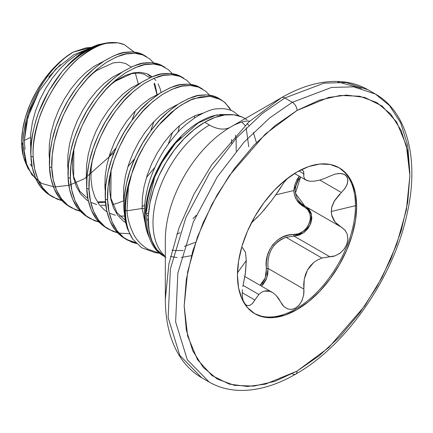 <?xml version="1.0" encoding="UTF-8"?>
<svg xmlns="http://www.w3.org/2000/svg" width="433" height="433" viewBox="0 0 433 433"><rect width="100%" height="100%" fill="white"/><g stroke="black" fill="none" stroke-linecap="round" stroke-linejoin="round"><path stroke-width="0.65" d="M166.012 257.381A79.916 46.136 -60 0 1 148.21 220.121L146.695 219.244A79.916 46.136 -60 0 1 146.809 215.082L145.861 213.15C146.598 200.804 149.802 188.203 155.479 175.343C161.282 162.31 168.773 150.657 177.963 140.379L181.081 137.05M248.731 146.755L246.209 127.843M239.178 115.925L233.944 111.855C229.674 109.165 223.937 108.169 216.738 108.878C212.5 108.894 205.686 111.541 196.295 116.818C186.32 123.849 179.5 129.781 175.841 134.609C168.497 143.231 162.77 151.582 158.662 159.663C153.342 170.023 149.65 179.549 147.577 188.236C145.001 199.196 143.989 208.43 144.541 215.943L145.261 216.148A77.139 44.539 -60 0 1 214.054 115.633M217.848 114.799A77.139 44.539 120 0 0 145.261 216.148A77.139 44.539 120 0 0 148.741 236.283A77.139 44.539 -60 0 1 145.261 216.148L144.541 215.943C144.79 223.65 146.186 230.426 148.741 236.283L150.413 240.38M159.523 253.229L147.842 249.143C141.212 244.975 136.471 239.974 133.608 234.15C129.738 226.421 127.524 218.638 126.977 210.806L125.429 210.351A84.062 48.534 120 0 0 132.747 239.119L141.629 247.708L155.231 252.677L159.544 253.251M157.921 252.932L158.294 252.953M132.747 239.119A84.062 48.534 -60 0 1 125.429 210.351A2.528 1.456 180 0 1 124.785 210.081A84.186 48.604 120 0 0 127.383 228.656L132.747 239.119L127.383 228.656A84.186 48.604 -60 0 1 124.785 210.081A84.186 48.604 -60 0 1 131.762 173.774C135.843 159.1 144.638 143.096 158.148 125.754L176.188 108.526C185.627 102.226 191.83 98.859 194.796 98.437L210.021 96.31L220.879 99.617L225.333 102.913L231.06 110.453L229.566 107.941L224.132 101.863L217.306 97.923L209.328 96.256L200.436 96.922L190.931 99.904L181.113 105.127L171.289 112.439L161.785 121.624L152.898 132.417L144.914 144.492L138.095 157.498L131.762 173.774A84.186 48.604 120 0 0 124.785 210.081L123.908 209.577L124.785 210.081A2.528 1.456 0 0 0 125.429 210.351A84.062 48.534 -60 0 1 128.417 187.137L131.762 173.774L128.417 187.137A84.062 48.534 120 0 0 125.429 210.351L126.977 210.806L128.417 187.137L126.977 210.806L142.116 208.462L126.977 210.806M220.879 99.617L218.557 98.275C214.124 95.433 208.073 94.405 200.403 95.195C196.566 95.011 189.362 97.874 178.786 103.785C168.215 111.357 161.006 117.706 157.168 122.837C149.504 131.913 143.453 140.822 139.02 149.564C133.418 160.546 129.505 170.689 127.275 179.987C124.52 191.613 123.4 201.48 123.908 209.577L127.383 228.656L125.332 221.29L123.908 209.577L124.298 196.82L126.463 183.397L130.333 169.709L135.767 156.156L142.592 143.15L150.57 131.075L159.463 120.282L168.967 111.097L178.786 103.785L188.609 98.562L198.114 95.579L207.001 94.914L214.984 96.581L219.699 98.978M117.808 42.824L107.319 42.878L98.47 44.588C89.967 47.473 82.346 51.868 75.613 57.773C72.479 60.171 67.954 64.793 62.033 71.645L48.734 90.898L38.575 112.499C32.491 130.479 29.931 144.941 30.895 155.875L33.222 157.217C32.502 147.685 34.277 135.524 38.542 120.726C40.854 111.633 46.612 99.568 55.819 84.532C66.005 70.335 74.341 61.037 80.814 56.647C91.428 48.685 100.342 44.204 107.552 43.197A84.186 48.604 120 0 0 62.033 71.645A84.186 48.604 -60 0 1 107.552 43.197L117.808 42.824L124.347 44.626L134.133 52.084M144.146 55.31L144.146 55.31C139.713 52.474 133.662 51.446 125.992 52.231C122.155 52.052 114.951 54.915 104.375 60.826C93.804 68.398 86.595 74.747 82.757 79.878C75.093 88.954 69.042 97.863 64.609 106.599C59.012 117.587 55.094 127.73 52.869 137.023C50.114 148.654 48.989 158.516 49.497 166.613L51.825 167.955C51.316 159.858 52.436 149.997 55.191 138.365C57.421 129.072 61.334 118.929 66.936 107.941C71.364 99.206 77.415 90.297 85.084 81.22C88.922 76.089 96.126 69.74 106.702 62.168C117.278 56.258 124.482 53.394 128.32 53.578C135.989 52.788 142.035 53.816 146.468 56.653L144.146 55.31M162.748 66.054L162.748 66.054C158.316 63.213 152.264 62.184 144.595 62.974C140.757 62.79 133.553 65.654 122.977 71.564C112.407 79.136 105.197 85.485 101.36 90.621C93.696 99.693 87.645 108.602 83.212 117.343C77.615 128.325 73.697 138.468 71.472 147.767C68.717 159.393 67.591 169.26 68.1 177.357L70.427 178.699C69.919 170.602 71.039 160.735 73.794 149.109C76.024 139.81 79.937 129.667 85.539 118.685C89.967 109.944 96.018 101.035 103.687 91.964C107.525 86.827 114.729 80.478 125.305 72.906C135.881 66.996 143.085 64.133 146.922 64.317C154.592 63.527 160.638 64.555 165.07 67.396L162.748 66.054M181.351 76.793L181.351 76.793C176.918 73.951 170.867 72.928 163.198 73.713C159.36 73.529 152.156 76.392 141.58 82.302C131.01 89.875 123.8 96.229 119.963 101.36C112.299 110.437 106.247 119.34 101.815 128.081C96.213 139.069 92.299 149.206 90.075 158.505C87.32 170.137 86.194 179.998 86.703 188.095L89.03 189.438C88.521 181.34 89.642 171.479 92.397 159.847C94.627 150.549 98.54 140.411 104.136 129.424C108.569 120.683 114.621 111.779 122.29 102.702C126.127 97.571 133.332 91.217 143.908 83.645C154.484 77.734 161.688 74.871 165.525 75.055C173.195 74.27 179.24 75.293 183.673 78.135L181.351 76.793M199.954 87.531L199.954 87.531C195.521 84.695 189.47 83.666 181.8 84.451C177.963 84.267 170.759 87.136 160.183 93.046C149.612 100.613 142.403 106.967 138.565 112.098C130.901 121.175 124.85 130.084 120.417 138.82C114.815 149.807 110.902 159.945 108.678 169.243C105.923 180.875 104.797 190.736 105.306 198.834L107.633 200.176C107.124 192.079 108.245 182.217 111 170.586C113.23 161.292 117.143 151.149 122.739 140.162C127.172 131.426 133.223 122.517 140.893 113.441C144.73 108.31 151.934 101.955 162.51 94.389C173.081 88.478 180.29 85.615 184.128 85.794C191.797 85.009 197.843 86.037 202.276 88.873L199.954 87.531M52.983 197.102L61.811 200.598L57.069 199.088L49.216 194.552L42.748 187.879L37.844 179.251L34.64 168.93L33.222 157.217L30.895 155.875C31.062 164.172 32.962 172.291 36.588 180.236C39.511 186.558 44.198 191.732 50.656 195.754L52.983 197.096C46.526 193.075 41.839 187.9 38.916 181.579C35.284 173.633 33.39 165.514 33.222 157.217C29.747 111.075 72.62 48.02 107.552 43.197C113.343 41.979 118.94 42.456 124.347 44.626L134.03 52.074M71.586 207.84L80.414 211.342L75.672 209.826L67.819 205.296L61.351 198.617L56.447 189.99L53.243 179.668L51.825 167.955L49.497 166.613C49.665 174.91 51.565 183.029 55.191 190.975C58.114 197.296 62.801 202.471 69.258 206.498L71.586 207.84C65.129 203.813 60.436 198.639 57.519 192.317C53.887 184.371 51.992 176.253 51.825 167.955L52.209 155.203L54.379 141.78L58.249 128.087L63.683 114.539L70.503 101.533L78.487 89.452L87.374 78.665L96.884 69.475L106.702 62.168L116.52 56.945L126.03 53.963L134.917 53.297L142.901 54.964L149.721 58.899L153.688 62.947M90.188 218.578L99.016 222.08L94.275 220.57L86.421 216.035L79.953 209.356L75.05 200.733L71.846 190.412L70.427 178.699L68.1 177.357C68.268 185.649 70.168 193.768 73.794 201.713C76.717 208.04 81.404 213.215 87.861 217.236L90.188 218.578C83.731 214.557 79.039 209.383 76.121 203.055C72.49 195.11 70.595 186.991 70.427 178.699L70.812 165.942L72.982 152.519L76.852 138.831L82.286 125.278L89.106 112.271L97.089 100.196L105.977 89.404L115.487 80.219L125.305 72.906L135.123 67.683L144.633 64.701L153.52 64.035L161.504 65.702L168.323 69.643L172.291 73.691M108.791 229.317L117.619 232.819L112.878 231.309L105.024 226.773L98.556 220.099L93.652 211.472L90.448 201.15L89.03 189.438L86.703 188.095C86.871 196.393 88.77 204.511 92.397 212.457C95.32 218.779 100.007 223.953 106.464 227.975L108.791 229.317C102.334 225.295 97.642 220.121 94.724 213.799C91.092 205.854 89.198 197.735 89.03 189.438L89.414 176.68L91.585 163.257L95.455 149.569L100.889 136.022L107.709 123.015L115.692 110.935L124.58 100.142L134.084 90.957L143.908 83.645L153.726 78.427L163.236 75.439L172.123 74.779L180.106 76.446L186.926 80.381L190.893 84.43M129.516 233.723L118.999 233.122M127.394 240.061L136.606 243.649L131.48 242.047L123.627 237.517L117.159 230.838L112.255 222.21L109.051 211.889L107.633 200.176L105.306 198.834C105.473 207.131 107.373 215.25 111 223.195C113.922 229.517 118.61 234.691 125.067 238.718L127.394 240.061C120.937 236.034 116.244 230.859 113.327 224.538C109.695 216.592 107.801 208.473 107.633 200.176L108.017 187.424L110.188 174.001L114.058 160.307L119.492 146.76L126.312 133.754L134.295 121.673L143.182 110.886L152.687 101.695L162.51 94.389L172.329 89.166L181.838 86.183L190.726 85.517L198.709 87.185L205.529 91.119L209.496 95.168M201.096 88.235L196.382 85.842L188.398 84.175L179.511 84.841L170.007 87.823L160.183 93.046L150.365 100.353L140.86 109.544L131.968 120.331L123.99 132.411L117.164 145.418L111.73 158.965L107.866 172.659L105.695 186.076L105.306 198.834L106.729 210.546L109.928 220.868L114.832 229.495L121.3 236.174L126.247 239.362L135.567 242.572M36.35 179.744L27.923 168.318L27.046 166.326L23.111 145.163C21.964 112.185 45.979 68.03 73.036 52.139L91.271 47.419L85.988 47.884L73.036 52.139A73.751 42.58 120 0 0 21.65 142.019L23.111 145.163C22.835 138.143 24.015 129.413 26.646 118.967C28.123 112.374 31.706 103.449 37.4 92.186C43.841 81.047 49.275 73.237 53.708 68.75C60.847 61.01 67.288 55.473 73.036 52.139L62.974 59.256L53.319 68.354L44.431 79.104L36.653 91.087L30.283 103.855L25.547 116.926L22.635 129.808L21.65 142.019A73.751 42.58 120 0 0 28.41 167.766M114.155 152.427L84.614 178.65L69.026 185.34L54.379 186.964L41.676 183.435L31.853 174.78L25.504 161.709L23.111 145.163L21.65 142.019L23.447 156.654L25.238 161.91M88.397 48.897L73.799 54.78L55.873 69.015L39.116 91.19L27.912 117.045L24.324 140.471L30.472 137.44A841.86 486.043 180 0 1 24.324 140.471L25.985 124.845L30.851 108.347L38.597 92.088M165.325 299.42L168.897 263.821L178.991 227.882L193.973 194.157L211.797 164.751L248.98 121.819L281.51 97.669L230.524 127.107A42.093 24.302 60 0 1 209.475 125.023A79.878 46.114 -60 0 0 158.868 190.504A79.878 46.114 -60 0 0 164.535 255.692A79.878 46.114 -60 0 1 158.868 190.504A79.878 46.114 -60 0 1 209.475 125.023L204.722 122.274A79.878 46.114 120 0 0 148.351 215.943A79.878 46.114 120 0 0 159.517 252.699M246.967 119.817A79.878 46.114 120 0 0 204.722 122.274L209.475 125.023A42.093 24.302 -120 0 0 230.524 127.107A92.207 53.237 120 0 0 165.325 240.034L165.325 298.911C165.341 319.392 169.227 336.939 176.967 351.558C183.132 363 191.381 371.731 201.713 377.744L179.825 355.417L168.139 317.546L170.407 268.72L185.854 217.664L209.772 172.621L236.58 137.835L262.257 113.565L284.844 97.999A6.663 3.848 -120 0 0 281.515 97.669L248.98 121.819L211.802 164.746L193.973 194.152L178.991 227.882L168.897 263.821L165.325 298.911M165.325 240.034A92.207 53.237 120 0 1 230.524 127.107L281.51 97.669A6.663 3.848 60 0 1 284.844 97.999L324.036 83.136L346.178 82.524L367.98 89.761L346.178 82.524L324.036 83.136L284.844 97.999L262.257 113.565L236.58 137.835L209.772 172.621L185.854 217.664L170.407 268.72L168.139 317.546L179.825 355.417L201.713 377.744L209.188 382.063L187.3 359.731L175.614 321.86L177.876 273.034L193.329 221.977L217.247 176.935L244.05 142.148L269.732 117.879L292.318 102.312L284.844 97.999L292.318 102.312L269.732 117.879L244.05 142.148L217.247 176.935L193.329 221.977L177.876 273.034L175.614 321.86L187.3 359.731L209.188 382.063C218.595 387.448 229.089 390.236 240.672 390.42C258.295 390.55 276.622 385.132 295.652 374.155A6.663 3.848 -120 0 0 297.033 371.103L265.429 384.136L247.579 386.48L229.317 384.136L212.002 375.568L197.453 359.606L187.646 336.019L184.177 305.947L187.646 271.864L197.453 236.954L212.002 204.192L229.317 175.63L265.429 133.932L297.033 110.475A6.663 3.848 -120 0 0 292.318 102.312A6.663 3.848 60 0 1 297.033 110.475L319.051 100.267L340.219 95.46L359.731 96.24L376.834 102.572L390.869 114.215L401.294 130.723L407.718 151.463L409.889 175.636L407.718 202.308L401.294 230.464L390.869 259.015L376.834 286.863L359.731 312.945L340.219 336.252L319.051 355.888L297.033 371.103L275.015 381.311L253.841 386.122L234.334 385.343L217.231 379.01L203.196 367.363L192.766 350.854L186.342 330.119L184.177 305.947L186.342 279.269L192.766 251.118L203.196 222.567L217.231 194.715L234.334 168.637L253.841 145.331L275.015 125.689L297.033 110.475L328.631 97.441L346.487 95.103L364.743 97.441L382.058 106.015L396.612 121.976L406.414 145.558L409.889 175.636L406.414 209.718L396.612 244.623L382.058 277.385L364.743 305.947L328.631 347.65L297.033 371.103A6.663 3.848 60 0 1 295.652 374.155A6.663 3.848 60 0 1 292.318 373.825M305.514 206.476A1.261 0.709 -62 0 0 304.426 207.05C297.758 203.429 294.234 197.924 293.85 190.531L299.273 176.215L296.767 180.052L294.608 185.232L293.85 190.531L275.87 194.828L293.85 190.531L294.602 195.613L296.767 200.192L307.787 209.772L309.893 213.631L310.461 218.281L309.389 223.201L306.78 227.785L302.986 231.449L298.467 233.788L288.053 235.227L282.462 237.095L277.326 240.207L272.904 244.542L269.532 249.873L267.345 255.876L266.338 262.203L266.279 273.835L264.839 278.895L262.241 283.198L260.065 285.315L265.185 278.029L266.43 268.563L268.054 268.433L303.869 289.109L304.247 279.247L305.509 274.43L307.533 269.916L310.304 265.873L313.736 262.479L317.665 259.86L321.935 258.036L335.266 255.8L340.37 252.98L344.37 248.829L346.903 244.012L347.878 239.054L347.293 234.361L345.171 230.313L335.082 222.086L331.613 214.957L331.25 211.488L355.45 205.702L356.63 206.384A84.283 48.664 -60 0 1 323.494 287.176A84.283 48.664 -60 0 1 260.931 316.388A84.283 48.664 -60 0 1 237.436 275.199L238.578 287.961L241.971 298.916L247.476 307.63L254.891 313.784L263.919 317.124L274.224 317.535L285.407 314.997L297.033 309.606L308.659 301.574L319.835 291.203L330.141 278.895L339.174 265.12L346.584 250.415L352.094 235.335L355.482 220.467L356.63 206.384L355.482 193.616L352.094 182.666L346.584 173.947L339.174 167.798L330.141 164.453L319.835 164.042L308.659 166.581L297.033 171.971L285.407 180.009L274.224 190.379L263.919 202.687L254.891 216.457L247.476 231.168L241.971 246.242L238.578 261.11L237.436 275.199A84.283 48.664 -60 0 1 270.571 194.406A84.283 48.664 -60 0 1 333.129 165.19A84.283 48.664 -60 0 1 356.63 206.384L355.45 205.702A84.283 48.664 -60 0 1 319.04 290.115A84.283 48.664 -60 0 1 254.301 313.432M259.751 315.706A84.283 48.664 120 0 0 322.314 286.494A84.283 48.664 120 0 0 355.45 205.702L331.25 211.488L331.689 207.559L334.482 200.717L339.726 194.054M242.356 289.65L242.215 295.55L243.059 300.437L244.71 303.814L246.945 305.519L249.538 305.503L252.239 303.739L258.837 294.467L261.408 292.34L264.2 291.068L267.193 290.743L270.257 291.398L273.283 293.006L276.135 295.458L283.875 306.564L287.393 308.881L291.263 309.481L295.203 308.328L298.878 305.422L301.871 300.881L303.652 295.127L303.869 289.109L303.961 291.939L303.706 294.781L302.158 300.237L299.355 304.875L295.62 308.096L291.42 309.471L287.279 308.837L283.664 306.353L282.159 304.523L278.69 298.613L276.135 295.458L273.283 293.006L270.257 291.398L264.2 291.068L261.408 292.34L258.837 294.467L243.037 285.342L258.837 294.467L252.417 303.56L249.614 305.471L246.848 305.487L244.499 303.533L242.881 299.831L242.182 294.878M237.468 272.822L246.28 260.547L245.294 273.927L243.411 283.707L245.571 271.751L246.28 260.547L239.146 270.484M242.356 247.503L243.411 249.045L242.475 247.876M251.151 223.358L254.896 219.439L252.683 221.512M283.626 182.991L287.734 178.185L283.664 182.942L278.143 191.521L271.258 201.047L260.482 214.119L254.896 219.439L257.592 217.112M334.449 174.304L329.865 176.161L334.449 174.304L338.822 173.471L342.682 173.768L345.658 175.251L347.445 177.806L347.856 181.178L346.876 185.005L344.63 188.902L341.35 192.501L319.825 180.074L341.35 192.501L345.171 188.133L347.293 183.89L347.878 179.96L346.903 176.686L344.37 174.402L340.37 173.444L335.266 174.071M341.74 227.379L344.977 230.08L347.25 234.231L347.867 239.243L346.703 244.548L343.889 249.473L339.802 253.408L334.953 255.908L332.409 256.547L329.865 256.769L294.05 236.093L286.013 237.295L321.935 258.036L329.865 256.769L294.05 236.093L299.073 235.173L303.869 232.618L307.906 228.651L310.688 223.72L311.857 218.443L311.284 213.474L309.086 209.366L306.521 207.071M242.161 292.697L254.896 300.053L242.161 292.697M261.359 286.061L263.334 284.097L266.181 279.496L267.8 274.073L268.054 268.433L303.869 289.109L303.717 284.189L304.247 279.247L307.533 269.916L313.736 262.479L317.665 259.86L321.935 258.036L286.013 237.295L281.715 239.076L277.764 241.663L274.305 245.046L271.54 249.089L269.532 253.641L268.314 258.501L267.843 263.464L268.054 268.433L266.668 278.3L261.364 286.061M341.35 227.163L304.848 206.103L295.425 193.253L300.61 176.989L298.104 180.691L295.983 185.605L295.225 190.661L295.961 195.527L298.083 199.916L301.363 203.618L305.536 206.487M340.674 226.789L337.258 224.343L334.043 220.678L331.976 216.338L331.25 211.488L331.97 206.449L334.038 201.491L341.35 192.501M303.869 173.839L298.862 170.948L303.869 173.839L303.652 171.251L303.777 176.724L303.869 173.839M324.458 178.553L329.865 176.161L324.458 178.553L319.137 180.252L314.244 181.173L310.028 181.27L306.163 180.193L304.735 178.981L303.777 176.724L304.735 178.981L306.813 180.523L310.028 181.27L314.244 181.173L319.273 180.22M301.871 170.007L303.652 171.251M245.457 252.114L246.28 260.547M242.816 286.473L243.411 283.707M243.411 249.045L245.576 252.563M338.579 167.463A84.283 48.664 -60 0 1 355.45 205.702A84.283 48.664 120 0 0 346.286 174.326M280.893 187.099L274.793 196.333M271.394 200.874L263.665 210.481M266.43 268.563C263.535 251.27 277.926 233.49 293.736 234.599A1.261 0.595 -90.2 0 0 294.05 236.093L286.013 237.295C272.828 242.669 266.842 253.051 268.054 268.433L266.43 268.563M306.532 207.077L311.522 214.34L310.423 224.375L303.56 232.84L294.05 236.093A1.261 0.595 89.8 0 1 293.736 234.599C307.906 235.644 316.978 212.213 304.426 207.05A1.261 0.709 118 0 1 305.498 206.465M295.652 374.155C346.048 345.886 393.299 277.91 406.955 214.395C419.42 160.675 407.881 112.364 375.449 94.08L353.653 86.838L331.505 87.45L292.318 102.312L331.505 87.45L353.653 86.838L375.449 94.08L389.494 105.555L400.666 122.81L407.74 145.607L409.862 172.951M375.449 94.08L367.98 89.761C357.609 83.829 345.94 81.052 332.966 81.431C316.415 82.026 299.263 87.439 281.515 97.669L281.867 97.463M337.978 81.978L361.582 88.386M165.325 257.018L157.736 250.869L152.513 242.604L149.298 232.223L148.21 220.121A79.916 46.136 -60 0 1 148.324 215.959L148.8 228.965L151.577 240.266L156.562 249.376L164.784 256.672M32.156 166.797L30.213 164.102M24.99 149.434L24.324 140.471M48.707 77.161L60.496 64.566M114.967 42.58A83.845 48.409 120 0 0 106.902 42.937A83.845 48.409 120 0 0 75.613 57.773A83.845 48.409 -60 0 1 108.337 42.753M86.156 50.179L83.38 51.278L75.31 55.668L67.239 61.795L59.429 69.475L52.128 78.492L45.584 88.581L40.004 99.438L35.576 110.745L32.448 122.171L30.738 133.369L30.499 144.021L30.9 148.649L30.499 144.021L30.738 133.369L32.448 122.171L35.576 110.745L40.004 99.438L45.584 88.581L52.128 78.492L59.429 69.475L67.239 61.795L75.31 55.668L83.38 51.278L86.156 50.179M86.243 174.396L87.249 173.839M109.235 156.053L115.957 148.113M132.06 120.217L135.372 110.778M138.609 84.294L138.56 83.78M103.498 61.394L93.912 66.411L85.842 72.533L78.032 80.219L70.731 89.236L64.187 99.319L58.607 110.177L54.179 121.484L51.051 132.909L49.34 144.113L49.102 154.76L49.503 159.387L49.102 154.76L49.34 144.113L51.051 132.909L54.179 121.484L58.607 110.177L64.187 99.319L70.731 89.236L78.032 80.219L85.842 72.533L93.912 66.411L103.498 61.394M104.846 185.14L105.852 184.577M127.838 166.792L134.555 158.857M150.662 130.955L153.975 121.521M157.211 95.038L155.377 85.804L154.392 83.212M150.89 77.301L147.393 73.848M122.101 72.132L112.515 77.15L104.445 83.277L96.635 90.957L89.333 99.974L82.79 110.058L77.209 120.915L72.782 132.222L69.653 143.648L67.943 154.852L67.705 165.498L68.105 170.126L67.705 165.498L67.943 154.852L69.653 143.648L72.782 132.222L77.209 120.915L82.79 110.058L89.333 99.974L96.635 90.957L104.445 83.277L112.515 77.15L122.101 72.132M86.909 200.089L88.316 200.685M97.826 202.666L105.522 202.243M123.448 195.878L124.455 195.315M146.441 177.53L154.982 167.176M168.193 144.238L172.578 132.26M175.814 105.776L175.766 105.262M140.698 82.876L131.118 87.888L123.048 94.015L115.238 101.695L107.936 110.713L101.392 120.802L95.812 131.659L91.385 142.966L88.256 154.392L86.546 165.59L86.308 176.242L86.708 180.87L86.308 176.242L86.546 165.59L88.256 154.392L91.385 142.966L95.812 131.659L101.392 120.802L107.936 110.713L115.238 101.695L123.048 94.015L131.118 87.888L140.698 82.876M142.051 206.617L144.73 205.08M194.52 117.965L194.368 116.001M159.301 93.615L149.721 98.632L141.651 104.754L133.84 112.439L126.539 121.457L119.995 131.54L114.415 142.397L109.987 153.704L106.859 165.13L105.149 176.334L104.91 186.98L105.311 191.608L104.91 186.98L105.149 176.334L106.859 165.13L109.987 153.704L114.415 142.397L119.995 131.54L126.539 121.457L133.84 112.439L141.651 104.754L149.721 98.632L159.301 93.615M177.903 104.353L168.323 109.37L160.253 115.497L152.438 123.178L145.142 132.195L138.598 142.278L133.018 153.136L128.59 164.443L125.462 175.868L123.751 187.072L123.513 197.719L123.914 202.352L123.513 197.719L123.751 187.072L125.462 175.868L128.59 164.443L133.018 153.136L138.598 142.278L145.142 132.195L152.438 123.178L160.253 115.497L168.323 109.37L177.903 104.353M202.893 113.175L194.996 115.719L186.926 120.109L178.856 126.236L171.04 133.916L163.744 142.933L157.201 153.022L151.62 163.88L147.193 175.186L144.065 186.607L142.354 197.811L142.116 208.462L142.354 197.811L144.065 186.607L147.193 175.186L151.62 163.88L157.201 153.022L163.744 142.933L171.04 133.916L178.856 126.236L186.926 120.109L194.996 115.719L202.893 113.175M146.533 229.966L142.116 208.462L146.533 229.966M161.092 92.473L160.026 88.489L158.061 83.845L160.026 88.489L161.092 92.473M155.945 80.516L154.034 78.297M152.286 76.717L146.89 73.648L140.346 72.316L133.05 72.917L125.24 75.445L117.164 79.834L110.437 84.819L117.164 79.834L125.24 75.445L133.05 72.917L140.346 72.316L146.89 73.648L152.281 76.717M73.642 149.715L72.592 157.536L72.36 168.188L73.626 177.968L76.376 186.596L80.533 193.811L85.994 199.407L88.408 201.091L85.994 199.407L80.533 193.811L76.376 186.596L73.626 177.968L72.36 168.188L72.592 157.536L73.642 149.715M90.719 202.379L96.743 204.544M101.17 205.264L105.858 205.361L101.17 205.264M108.006 205.21L108.813 205.118M112.667 204.473L117.359 203.218L123.735 200.75L117.359 203.218L112.667 204.473M92.245 160.454L91.195 168.275L90.957 178.926L92.229 188.707L94.979 197.334L99.135 204.549L104.597 210.151L107.011 211.834L104.597 210.151L99.135 204.549L94.979 197.334L92.229 188.707L90.957 178.926L91.195 168.275L92.245 160.454M109.322 213.117L115.346 215.282L109.322 213.117M119.773 216.002L124.46 216.105L119.773 216.002M110.848 171.192L109.798 179.018L109.56 189.665L110.832 199.445L113.576 208.073L117.738 215.293L123.199 220.89L125.613 222.573L123.199 220.89L117.738 215.293L113.576 208.073L110.832 199.445L109.56 189.665L109.798 179.018L110.848 171.192M176.805 234.134L180.041 232.738M236.201 151.171L236.147 139.48L235.46 135.242L236.147 139.48L236.201 151.171M146.765 211.147L146.89 210.438M144.519 208.544L142.116 208.462L144.519 208.544M75.613 57.773C72.143 60.501 67.618 65.129 62.033 71.645C41.173 98.042 30.797 126.117 30.895 155.875L32.318 167.587L35.522 177.909L40.421 186.536L46.888 193.21L51.836 196.403M145.288 56.014L140.573 53.622L132.59 51.955L123.703 52.62L114.198 55.603L104.375 60.826L94.556 68.133L85.052 77.323L76.165 88.11L68.181 100.191L61.356 113.197L55.922 126.745L52.057 140.438L49.887 153.861L49.497 166.613L50.921 178.326L54.12 188.647L59.023 197.275L65.491 203.954L70.438 207.142M163.891 66.758L159.176 64.36L151.193 62.693L142.305 63.359L132.801 66.341L122.977 71.564L113.159 78.876L103.655 88.061L94.767 98.854L86.784 110.929L79.959 123.935L74.525 137.488L70.66 151.177L68.49 164.6L68.1 177.357L69.524 189.069L72.722 199.391L77.626 208.013L84.094 214.692L89.041 217.886M182.493 77.496L177.779 75.098L169.796 73.437L160.908 74.097L151.404 77.085L141.58 82.302L131.762 89.615L122.258 98.8L113.37 109.592L105.387 121.673L98.562 134.679L93.127 148.227L89.263 161.915L87.093 175.338L86.703 188.095L88.126 199.808L91.325 210.129L96.229 218.757L102.697 225.431L107.644 228.624M192.977 218.611L196.192 215.407M198.39 114.404L198.579 115.443M179.457 125.716L177.99 132.238M219.628 114.534L229.171 114.588L215.677 115.275L198.07 123.048L175.587 143.096L162.137 162.251L154.673 177.2L145.861 213.15A3.8 2.051 -177 0 1 148.508 213.577M170.456 256.52L177.119 257.505M181.303 257.473L191.467 255.654M165.325 256.91A79.916 46.136 -60 0 1 150.706 241.073A79.916 46.136 -60 0 1 146.695 219.244L148.21 220.121A79.916 46.136 -60 0 1 148.324 215.959L150.013 202.861L153.612 189.232L159.025 175.544L166.055 162.272L174.456 149.899L183.928 138.858L194.136 129.543L204.722 122.274L214.828 117.495L224.608 114.972L233.75 114.788L241.95 116.959M247.129 123.529L248.823 125.321M183.208 250.512L174.521 250.528L172.031 250.112M145.861 213.15L146.809 215.082L148.324 215.959L146.809 215.082A79.916 46.136 120 0 0 146.695 219.244M256.423 142.652L253.348 132.487M148.741 236.283C146.186 230.426 144.79 223.65 144.541 215.943M164.762 256.704L163.246 255.827M25.082 161.52L27.046 166.326M230.524 127.107C235.325 124.06 243.422 121.078 247.541 121.002L249.576 121.143M244.889 276.552L272.216 292.329M294.527 173.476L306.088 180.15M244.656 118.317L245.202 118.631M86.237 174.234L87.271 173.671M109.257 155.983L115.99 148.037M132.005 120.282L135.329 110.832M138.43 84.424L135.183 72.549M131.194 67.05L125.521 63.445L119.8 62.287L113.181 62.861L96.732 70.438L91.331 74.573M104.84 184.978L105.868 184.415M127.859 166.727L134.593 158.781M150.608 131.02L153.926 121.57M156.968 94.605L154.045 83.813M149.796 77.794L144.119 74.184L138.398 73.025L131.778 73.605L115.324 81.182L109.933 85.312M73.843 148.925L73.637 176.621L79.813 191.272L87.888 198.617M98.296 201.848L105.479 201.74M111.048 170.407L110.875 198.26L117.072 212.825L125.094 220.094M231.693 143.35L231.563 139.534M241.776 122.079L245.132 125.418M195.575 242.285L184.458 246.323"/></g></svg>
